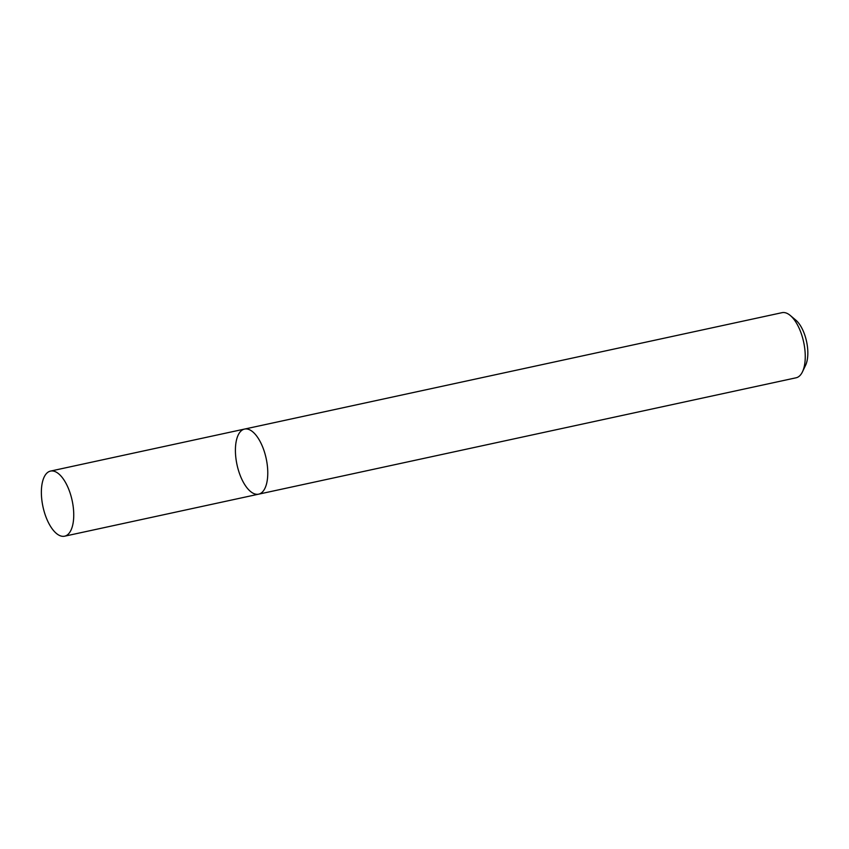 <?xml version="1.0" encoding="UTF-8"?>
<svg xmlns="http://www.w3.org/2000/svg" width="849" height="849" viewBox="0 0 849 849"><rect width="100%" height="100%" fill="white"/><g stroke="black" fill="none" stroke-linecap="round" stroke-linejoin="round"><path stroke-width="1.27" d="M256.653 494.298A33.302 14.911 -102.2 0 0 258.637 494.171A33.302 14.911 -102.2 0 0 266.162 458.46A33.302 14.911 -102.2 0 0 244.544 429.074A33.302 14.911 -102.2 0 0 236.584 462.609A33.302 14.911 -102.2 0 0 256.653 494.298M244.544 429.074A33.302 14.911 -102.2 0 1 266.162 458.46A33.302 14.911 -102.2 0 1 258.637 494.171L796.118 377.784A33.302 14.911 -102.2 0 0 802.464 371.82A33.302 14.911 -102.2 0 0 790.27 315.467A33.302 14.911 -102.2 0 0 782.025 312.676L50.505 471.089A33.302 14.911 -102.2 0 0 42.546 504.635A33.302 14.911 -102.2 0 0 62.614 536.324A33.302 14.911 -102.2 0 0 64.609 536.197A33.302 14.911 -102.2 0 0 72.133 500.486A33.302 14.911 -102.2 0 0 50.505 471.089M802.464 371.82L805.605 365.24A26.648 11.928 -102.2 0 0 795.853 320.158L790.27 315.467M258.637 494.171L64.609 536.197"/></g></svg>
